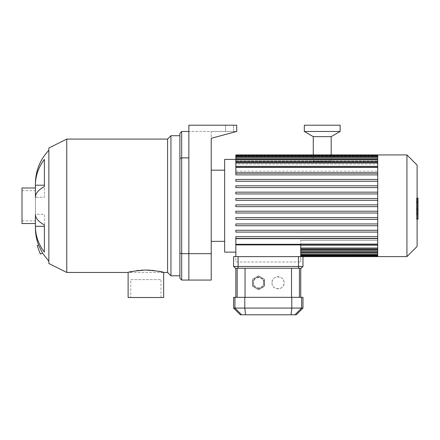 <?xml version="1.0" encoding="UTF-8"?>
<svg xmlns="http://www.w3.org/2000/svg" width="440" height="440" viewBox="0 0 440 440"><rect width="100%" height="100%" fill="white"/><g stroke="black" fill="none" stroke-linecap="round" stroke-linejoin="round"><path stroke-width="0.33" stroke-dasharray="2.2 1.65" d="M179.899 253.127L179.899 278.273L181.687 280.06L181.687 253.66L179.899 253.127L179.899 158.406L181.687 157.878L181.687 253.66L188.848 253.66L188.848 157.878L181.687 157.878L181.687 131.472L179.899 133.265L179.899 158.406M188.848 131.472L188.848 125.208L188.848 131.472L236.737 131.472L211.228 138.309L211.228 131.472L236.737 131.472L188.848 131.472L188.848 157.878L188.848 131.472L181.687 131.472M179.899 205.766L179.899 275.809L179.899 205.766M211.228 253.66L188.848 253.66L188.848 125.208L236.737 125.208L236.737 131.472L236.737 125.208L236.737 131.472L211.228 131.472L211.228 280.06L188.848 280.06L188.848 253.66L188.848 280.06L181.687 280.06M40.277 254.023L37.219 245.608M42.575 253.187L38.583 245.113M35.425 228.014L35.425 214.28L44.38 214.28L44.38 224.95A47.894 18.326 0 0 1 35.425 214.28L35.425 197.257L44.38 197.257L44.38 185.218L44.38 197.257L35.425 197.257A47.894 18.326 180 0 1 44.38 186.588L44.38 159.462A47.894 44.248 0 0 0 35.425 185.218L44.38 185.218M44.38 224.95L44.38 252.076A47.894 44.248 180 0 1 35.425 226.32L44.38 226.32L44.38 214.28L35.425 214.28L35.425 223.537L35.425 183.524M163.653 297.517L128.117 297.517M129.773 272.03L128.117 272.454L163.609 272.443M162.96 272.272L162.08 272.052M157.559 271.095L154.138 270.572M151.789 270.314L149.958 270.171M145.882 270.045L143.121 270.105M140.982 270.232L138.875 270.424M136.807 270.683L134.013 271.128M133.711 271.183L132.567 271.409M130.801 279.615L160.969 279.615L130.801 279.615L130.801 297.517L160.969 297.517L130.801 297.517M35.425 205.766L35.425 220.853L35.425 205.766M48.851 263.505L48.851 148.032M48.851 205.766L48.851 261.267L48.851 205.766M66.754 272.454L66.754 139.084M167.59 272.454L167.59 139.084M170.946 275.809L170.946 135.724M22 223.537L22 188.001M22 205.766L22 220.853L22 205.766M233.607 131.472L233.607 125.208L225.549 125.208L233.607 125.208L225.549 125.208L233.607 125.208L233.607 131.472L225.549 131.472L225.549 125.208L225.549 131.472L233.607 131.472L233.607 125.208L233.607 131.472L225.549 131.472L225.549 125.208L225.549 131.472L233.607 131.472M236.737 131.472L211.228 138.309L236.737 131.472M188.848 125.208L236.737 125.208L188.848 125.208M377.718 256.608L377.718 154.924M406.934 256.608L406.934 154.924M417.104 246.444L417.104 165.094M377.718 206.663L377.718 155.331L377.718 206.663L235.846 206.663L235.846 204.875L377.718 204.875L235.846 204.875L235.846 206.663L377.718 206.663M377.718 255.31L377.718 256.207L377.718 255.31L300.74 255.31L300.74 240.356L300.74 256.207L300.74 251.812L300.74 256.207L300.74 255.31L377.718 255.31L300.74 255.31M377.718 254.073L377.718 254.964L377.718 254.073L300.74 254.073L300.74 254.964L300.74 254.073L377.718 254.073L300.74 254.073M377.718 251.933L377.718 252.83L377.718 251.933L300.74 251.933L300.74 252.83L300.74 251.933L377.718 251.933L300.74 251.933M377.718 248.76L377.718 249.656L377.718 248.76L300.74 248.76L300.74 249.656L300.74 248.76L377.718 248.76L300.74 248.76M377.718 244.305L377.718 245.201L377.718 244.305L235.846 244.305L235.846 261.982L300.74 261.982L235.846 261.982L235.846 256.608M298.502 268.246L298.502 266.459L302.979 266.459L301.186 268.246L235.395 268.246L233.607 266.459L298.502 266.459L298.502 256.608L302.979 256.608L300.74 256.608L300.74 255.717L300.74 261.982L300.74 244.893L235.846 244.893M300.74 244.893L300.74 245.201L300.74 244.893M300.74 252.126L300.74 255.717L300.74 252.126L377.718 252.126L300.74 252.126M377.718 245.119L300.74 245.119L377.718 245.119M300.74 247.615L377.718 247.615L300.74 247.615M377.718 248.424L300.74 248.424L377.718 248.424M300.74 250.096L377.718 250.096L300.74 250.096M377.718 250.602L300.74 250.602L377.718 250.602M300.74 251.565L377.718 251.565L300.74 251.565M377.718 251.812L300.74 251.812L377.718 251.812M377.718 243.941L300.74 243.941L377.718 243.941M300.74 240.356L377.718 240.356L300.74 240.356M377.718 238.667L235.846 238.667L235.846 252.137L235.846 244.305M377.718 238.441L235.846 238.441L235.846 236.649L377.718 236.649L235.846 236.649L235.846 238.441L377.718 238.441L235.846 238.441L235.846 236.649L377.718 236.649M377.718 232.084L235.846 232.084L235.846 230.296L377.718 230.296L235.846 230.296L235.846 232.084L377.718 232.084L235.846 232.084L235.846 230.296L377.718 230.296M377.718 225.731L235.846 225.731L235.846 223.938L377.718 223.938L235.846 223.938L235.846 225.731L377.718 225.731L235.846 225.731L235.846 223.938L377.718 223.938M377.718 219.373L235.846 219.373L235.846 217.586L377.718 217.586L235.846 217.586L235.846 219.373L377.718 219.373L235.846 219.373L235.846 217.586L377.718 217.586M377.718 213.021L235.846 213.021L235.846 211.228L377.718 211.228L235.846 211.228L235.846 213.021L377.718 213.021L235.846 213.021L235.846 211.228L377.718 211.228M224.653 252.137L224.653 159.401M377.718 200.31L235.846 200.31L235.846 198.517L377.718 198.517L235.846 198.517L235.846 200.31L377.718 200.31L235.846 200.31L235.846 198.517L377.718 198.517M377.718 193.952L235.846 193.952L235.846 192.165L377.718 192.165L235.846 192.165L235.846 193.952L377.718 193.952L235.846 193.952L235.846 192.165L377.718 192.165M377.718 187.594L235.846 187.594L235.846 185.806L377.718 185.806L235.846 185.806L235.846 187.594L377.718 187.594L235.846 187.594L235.846 185.806L377.718 185.806M377.718 181.242L235.846 181.242L235.846 179.448L377.718 179.448L235.846 179.448L235.846 181.242L377.718 181.242L235.846 181.242L235.846 179.448L377.718 179.448M377.718 174.884L235.846 174.884L235.846 173.096L377.718 173.096L235.846 173.096L235.846 174.884L377.718 174.884L235.846 174.884L235.846 173.096L377.718 173.096M235.846 154.924L235.846 159.406L377.718 159.406L235.846 159.406L235.846 155.331L235.846 159.973L377.718 159.973L235.846 159.973L235.846 156.569L235.846 161.441L235.846 160.93L235.846 161.441L377.718 161.441L235.846 161.441L235.846 158.708L235.846 163.916L235.846 163.108L235.846 163.916L377.718 163.916L235.846 163.916L235.846 161.876L235.846 167.59L235.846 166.419L235.846 167.59L377.718 167.59L235.846 167.59L235.846 166.337L235.846 172.865L235.846 171.182L377.718 171.182L235.846 171.182L235.846 172.865L377.718 172.865M235.846 166.419L377.718 166.419L235.846 166.419L235.846 162.773L235.846 166.419M235.846 163.108L377.718 163.108L235.846 163.108L235.846 159.605L235.846 163.108M235.846 160.93L377.718 160.93L235.846 160.93L235.846 157.465L235.846 160.93M235.846 159.726L377.718 159.726L235.846 159.726L235.846 156.228L235.846 159.726M235.846 167.233L235.846 171.182L235.846 166.337L235.846 167.233L377.718 167.233M377.718 204.875L235.846 204.875L235.846 206.663M235.846 156.228L235.846 155.331L235.846 156.228L377.718 156.228M235.846 157.465L235.846 156.569L235.846 157.465L377.718 157.465M235.846 159.605L235.846 158.708L235.846 159.605L377.718 159.605M235.846 162.773L235.846 161.876L235.846 162.773L377.718 162.773M211.228 205.766L211.228 241.357L211.228 205.766M224.653 205.766L224.653 241.357L224.653 205.766M416.488 207.697L416.488 198.204L416.488 210.133L416.488 198.215L416.488 207.697L418 207.697L418 198.215L418 207.697M417.104 218.856L418 218.856L418 198.215L416.488 198.215L416.488 218.856L416.488 198.215L418 198.215L418 210.133L418 198.204L418 213.329L418 198.215L416.488 198.215L418 198.215L418 201.405L416.488 201.405L418 201.405L418 213.494L418 205.782L418 210.1L416.488 210.1L416.488 201.432L416.488 210.1L418 210.1L418 199.898L416.488 199.898L416.488 198.044L416.488 213.494L416.488 199.898L417.104 199.898M418 213.318L416.488 213.318L418 213.318L418 203.984L418 213.318L416.488 213.318L418 213.318L418 203.984L416.488 203.984L418 203.984L418 213.318L416.488 213.318L418 213.329L416.488 213.329M418 198.204L416.488 198.204L418 198.204M418 210.133L416.488 210.133M418 201.432L418 202.097L418 201.432L416.488 201.432M417.104 213.494L416.488 213.494M417.104 211.64L418 211.64M417.104 198.044L416.488 198.044M418 199.898L418 198.044M418 198.215L416.488 198.215L418 198.215M418 214.61L418 216.893L418 214.61L416.488 214.61L416.488 216.893L416.488 214.61M417.104 219.181L416.488 219.181L416.488 216.893L416.488 219.181M418 219.181L418 216.893L418 219.181M264.6 282.793A6.045 6.045 0 0 1 255.536 288.024A6.045 6.045 0 0 1 255.536 277.558A6.045 6.045 0 0 1 264.6 282.793A6.045 6.045 0 0 0 255.536 277.558A6.045 6.045 0 0 0 255.536 288.024A6.045 6.045 0 0 0 264.6 282.793L264.6 279.307L258.555 275.814L252.516 279.307L252.516 286.281L258.555 289.768L264.6 286.281L264.6 282.793M252.516 286.281L252.516 279.307L258.555 275.814L264.6 279.307L264.6 286.281L258.555 289.768L252.516 286.281L258.555 289.768L264.6 286.281L264.6 279.307L258.555 275.814L252.516 279.307L252.516 286.281L258.555 289.768L264.6 286.281L264.6 279.307L258.555 275.814L252.516 279.307L252.516 286.281M263.929 282.793A5.368 5.368 0 0 0 255.871 278.141A5.368 5.368 0 0 0 255.871 287.441A5.368 5.368 0 0 0 263.929 282.793A5.368 5.368 0 0 0 255.871 278.141A5.368 5.368 0 0 0 255.871 287.441A5.368 5.368 0 0 0 263.929 282.793M302.979 256.608L302.979 266.459M298.502 256.608L238.084 256.608L238.084 268.246M233.607 266.459L233.607 256.608L238.084 256.608M245.047 268.246L300.74 268.246L235.846 268.246L245.047 268.246L245.047 297.336L299.42 297.336L245.047 297.336M271.986 282.793A6.045 6.045 0 0 0 278.025 288.833A6.045 6.045 0 0 0 284.07 282.793C284.422 274.659 270.98 275.248 272.003 283.283C272.256 290.802 284.449 290.252 284.07 282.793A6.045 6.045 0 0 0 278.025 276.749A6.045 6.045 0 0 0 271.986 282.793M296.263 314.793L240.317 314.793M233.607 308.077L302.979 308.077M233.607 297.336L302.979 297.336M299.42 297.336L300.74 297.336L299.42 297.336L299.42 268.246M237.166 297.336L235.846 297.336L237.166 297.336L237.166 268.246M313.269 161.013L331.172 161.013L313.269 161.013L313.269 155.331M331.172 136.642L313.269 136.642M340.125 131.472L304.32 131.472M340.125 125.208L304.32 125.208M377.718 255.717L300.74 255.717L377.718 255.717M377.718 155.821L235.846 155.821L377.718 155.821M418 209.028L416.488 209.028M418 208.774L416.488 208.774M418 209.435L416.488 209.435L418 209.435M418 205.782L417.104 205.782M418 202.097L416.488 202.097L418 202.097M418 202.538L416.488 202.538M418 202.769L416.488 202.769M263.703 282.793A5.148 5.148 0 0 0 255.981 278.333A5.148 5.148 0 0 0 255.981 287.249A5.148 5.148 0 0 0 263.703 282.793M291.791 297.336L291.791 308.077L291.033 314.793M245.553 314.793L244.789 308.077L244.789 297.336M301.642 297.336L301.642 308.077L294.971 314.793M241.615 314.793L234.944 308.077L234.944 297.336M291.539 297.336L291.539 268.246M160.969 297.517L160.969 279.615M22 220.853L35.425 220.853M22 190.685L35.425 190.685M300.74 256.207L377.718 256.207M300.74 254.964L377.718 254.964M300.74 252.83L377.718 252.83M300.74 249.656L377.718 249.656M377.718 166.337L235.846 166.337M377.718 161.876L235.846 161.876M377.718 158.708L235.846 158.708M377.718 156.569L235.846 156.569M377.718 155.331L235.846 155.331M300.74 245.201L377.718 245.201M331.172 161.013L331.172 155.331"/><path stroke-width="0.66" d="M179.899 133.265L179.899 158.406L181.687 157.878L181.687 131.472L179.899 133.265M179.899 158.406L179.899 253.127L181.687 253.66L181.687 157.878L188.848 157.878L188.848 253.66L181.687 253.66L181.687 280.06L179.899 278.273L179.899 253.127M188.848 131.472L181.687 131.472M211.228 253.66L188.848 253.66L188.848 280.06L211.228 280.06L211.228 138.309L236.737 131.472L236.737 125.208L188.848 125.208L188.848 280.06L181.687 280.06M38.583 245.113L37.219 245.608L40.277 254.023L42.575 253.187L38.583 245.113C36.471 239.498 35.42 233.799 35.425 228.014L35.425 226.32L44.38 226.32L44.38 224.95L44.38 252.076A47.894 44.248 180 0 1 35.425 226.32L35.425 214.28A47.894 18.326 0 0 0 44.38 224.95M44.38 186.588A47.894 18.326 180 0 0 35.425 197.257L35.425 185.218A47.894 44.248 0 0 1 44.38 159.462L44.38 186.588M48.851 150.271C40.079 159.621 35.602 170.704 35.425 183.524L35.425 185.218L44.38 185.218M66.754 272.454L48.851 263.505L48.851 148.032L66.754 139.084L66.754 272.454L128.117 272.454L128.117 297.517L163.653 297.517L163.642 272.448L167.59 272.454L170.946 275.809L179.899 275.809M149.958 270.171L145.882 270.045C156.679 270.859 162.602 271.662 163.653 272.454M163.609 272.443L162.96 272.272M162.08 272.052L157.559 271.095M154.138 270.572L151.789 270.314M143.121 270.105L140.982 270.232M138.875 270.424L136.807 270.683M134.013 271.128L133.711 271.183M132.567 271.409L129.773 272.03M128.117 272.454C129.168 271.662 135.091 270.859 145.882 270.045M66.754 139.084L167.59 139.084L167.59 272.454M167.59 139.084L170.946 135.724L170.946 275.809M48.851 261.267L42.575 253.187M35.425 188.001L22 188.001L22 223.537L35.425 223.537M377.718 212.24L377.718 256.608L406.934 256.608L406.934 154.924L377.718 154.924L377.718 212.24M406.934 154.924L417.104 165.094L417.104 246.444L406.934 256.608M377.718 238.667L235.846 238.667L235.846 244.893L300.74 244.893L300.74 256.608M235.846 244.893L235.846 256.608M235.846 206.663L377.718 206.663L235.846 206.663L235.846 204.875L377.718 204.875M235.846 159.401L224.653 159.401L224.653 252.137L235.846 252.137M377.718 172.865L235.846 172.865L235.846 154.924L377.718 154.924M377.718 236.649L235.846 236.649L235.846 238.441L377.718 238.441M377.718 230.296L235.846 230.296L235.846 232.084L377.718 232.084M377.718 223.938L235.846 223.938L235.846 225.731L377.718 225.731M377.718 217.586L235.846 217.586L235.846 219.373L377.718 219.373M377.718 211.228L235.846 211.228L235.846 213.021L377.718 213.021M377.718 174.884L235.846 174.884L235.846 173.096L377.718 173.096M377.718 181.242L235.846 181.242L235.846 179.448L377.718 179.448M377.718 187.594L235.846 187.594L235.846 185.806L377.718 185.806M377.718 193.952L235.846 193.952L235.846 192.165L377.718 192.165M377.718 200.31L235.846 200.31L235.846 198.517L377.718 198.517M417.104 198.044L418 198.044L418 213.494L417.104 213.494M418 211.64L417.104 211.64M418 213.494L418 218.856L417.104 218.856M418 218.856L418 219.181L417.104 219.181M298.502 268.246L298.502 266.459L302.979 266.459L301.186 268.246L235.395 268.246L233.607 266.459L238.084 266.459L238.084 256.608L233.607 256.608L233.607 266.459M238.084 256.608L298.502 256.608L298.502 266.459L238.084 266.459L238.084 268.246M294.971 314.793L296.263 314.793L302.979 308.077L233.607 308.077L240.317 314.793L294.971 314.793L301.642 308.077L301.642 297.336L233.607 297.336L233.607 308.077M302.979 308.077L302.979 297.336L301.642 297.336M302.979 266.459L302.979 256.608L298.502 256.608M313.269 155.331L313.269 136.642L331.172 136.642L340.125 131.472L340.125 125.208L304.32 125.208L304.32 131.472L340.125 131.472M313.269 136.642L304.32 131.472M377.718 251.933L300.74 251.933M377.718 254.073L300.74 254.073M377.718 255.31L300.74 255.31M377.718 167.233L235.846 167.233M377.718 162.773L235.846 162.773M377.718 159.605L235.846 159.605M377.718 157.465L235.846 157.465M377.718 156.228L235.846 156.228M377.718 244.305L235.846 244.305M377.718 248.76L300.74 248.76M418 205.782L417.104 205.782M418 199.898L417.104 199.898M241.615 314.793L234.944 308.077L234.944 297.336M291.791 297.336L291.791 308.077L291.033 314.793M245.553 314.793L244.789 308.077L244.789 297.336M299.42 297.336L299.42 268.246M291.539 268.246L291.539 297.336M245.047 297.336L245.047 268.246M237.166 268.246L237.166 297.336M170.946 135.724L179.899 135.724M377.718 252.83L300.74 252.83M377.718 254.964L300.74 254.964M377.718 256.207L300.74 256.207M377.718 256.608L302.979 256.608M235.846 166.337L377.718 166.337M235.846 161.876L377.718 161.876M235.846 158.708L377.718 158.708M235.846 156.569L377.718 156.569M235.846 155.331L377.718 155.331M377.718 245.201L300.74 245.201M377.718 249.656L300.74 249.656M211.228 241.357L224.653 241.357M211.228 170.176L224.653 170.176M300.74 268.246L300.74 297.336M235.846 268.246L235.846 297.336M331.172 155.331L331.172 136.642"/></g></svg>
